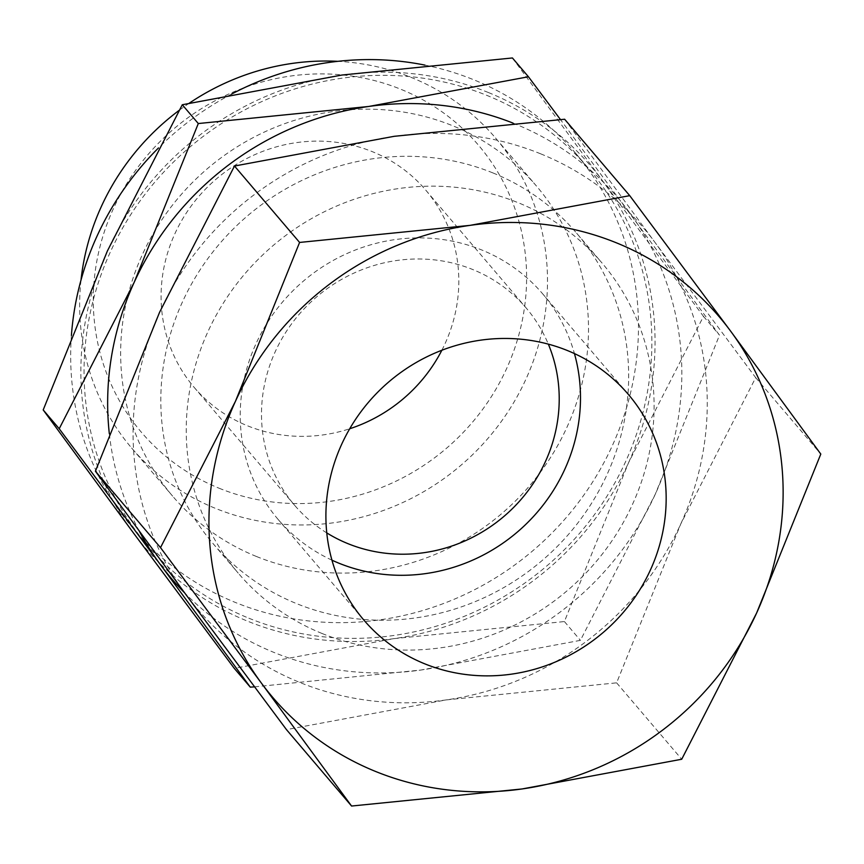 <?xml version="1.0" encoding="UTF-8"?>
<svg xmlns="http://www.w3.org/2000/svg" width="864" height="864" viewBox="0 0 864 864"><rect width="100%" height="100%" fill="white"/><g stroke="black" fill="none" stroke-linecap="round" stroke-linejoin="round"><path stroke-width="0.65" stroke-dasharray="4.32 3.24" d="M71.41 335.48A290.088 275.152 139.6 0 0 133.769 529.254A290.088 275.152 139.6 0 0 235.462 602.489A290.088 275.152 139.6 0 0 578.502 502.384A290.088 275.152 139.6 0 0 575.392 152.993A290.088 275.152 139.6 0 0 473.688 79.758A290.088 275.152 139.6 0 0 424.937 65.113M248.854 618.203A290.088 275.152 139.6 0 0 591.894 518.098A290.088 275.152 139.6 0 0 588.773 168.707A290.088 275.152 139.6 0 0 487.069 95.472A290.088 275.152 139.6 0 0 144.04 195.588A290.088 275.152 139.6 0 0 147.15 544.968A290.088 275.152 139.6 0 0 248.854 618.203M81 280.12A239.026 226.724 139.6 0 0 131.63 448.006A239.026 226.724 139.6 0 0 215.428 508.356A239.026 226.724 139.6 0 0 498.085 425.866A239.026 226.724 139.6 0 0 495.515 137.992A239.026 226.724 139.6 0 0 411.718 77.641A239.026 226.724 139.6 0 0 337.802 61.333M256.435 556.481A239.026 226.724 139.6 0 0 539.082 473.99A239.026 226.724 139.6 0 0 536.522 186.116A239.026 226.724 139.6 0 0 452.714 125.766A239.026 226.724 139.6 0 0 170.068 208.256A239.026 226.724 139.6 0 0 172.638 496.141A239.026 226.724 139.6 0 0 256.435 556.481M219.056 488.203A221.378 209.984 139.6 0 0 506.617 368.593A221.378 209.984 139.6 0 0 400.853 89.284A221.378 209.984 139.6 0 0 113.281 208.894A221.378 209.984 139.6 0 0 219.056 488.203M492.88 172.908A239.026 226.724 139.6 0 0 210.233 255.398A239.026 226.724 139.6 0 0 212.792 543.272A239.026 226.724 139.6 0 0 296.6 603.623A239.026 226.724 139.6 0 0 579.247 521.132A239.026 226.724 139.6 0 0 576.677 233.258A239.026 226.724 139.6 0 0 492.88 172.908M322.024 633.474A239.026 226.724 -40.4 0 1 238.226 573.134A239.026 226.724 -40.4 0 1 235.667 285.25A239.026 226.724 -40.4 0 1 518.314 202.759A239.026 226.724 -40.4 0 1 602.111 263.11A239.026 226.724 -40.4 0 1 604.681 550.984A239.026 226.724 -40.4 0 1 322.024 633.474M513.043 123.109A293.35 278.251 -40.4 0 1 515.192 123.962A293.35 278.251 -40.4 0 1 629.348 212.285A293.35 278.251 -40.4 0 1 655.344 494.078A293.35 278.251 -40.4 0 1 420.725 670.064A293.35 278.251 -40.4 0 1 274.288 652.568A293.35 278.251 -40.4 0 1 184.702 592.942M488.408 92.534A293.35 278.251 139.6 0 0 341.971 75.038A293.35 278.251 139.6 0 0 107.363 251.024A293.35 278.251 139.6 0 0 133.348 532.829A293.35 278.251 139.6 0 0 247.514 621.14A293.35 278.251 139.6 0 0 393.952 638.636A293.35 278.251 139.6 0 0 628.571 462.65A293.35 278.251 139.6 0 0 602.575 180.857A293.35 278.251 139.6 0 0 488.408 92.534M540.626 153.814A293.35 278.251 139.6 0 0 394.178 136.318A293.35 278.251 139.6 0 0 159.57 312.304A293.35 278.251 139.6 0 0 185.555 594.108A293.35 278.251 139.6 0 0 299.722 682.42A293.35 278.251 139.6 0 0 446.159 699.916A293.35 278.251 139.6 0 0 680.778 523.93A293.35 278.251 139.6 0 0 654.782 242.136A293.35 278.251 139.6 0 0 540.626 153.814M331.96 560.174A173.837 164.884 -40.4 0 1 278.035 519.329A173.837 164.884 -40.4 0 1 276.167 309.971A173.837 164.884 -40.4 0 1 481.734 249.977A173.837 164.884 -40.4 0 1 542.678 293.857A173.837 164.884 -40.4 0 1 574.441 353.581M441.86 350.255A152.107 144.277 139.6 0 0 425.736 190.102A152.107 144.277 139.6 0 0 372.406 151.697A152.107 144.277 139.6 0 0 192.532 204.196A152.107 144.277 139.6 0 0 194.173 387.385A152.107 144.277 139.6 0 0 247.493 425.79A152.107 144.277 139.6 0 0 349.726 428.749M326.776 532.904A152.107 144.277 -40.4 0 1 294.581 505.246A152.107 144.277 -40.4 0 1 292.939 322.045A152.107 144.277 -40.4 0 1 472.813 269.557A152.107 144.277 -40.4 0 1 526.144 307.951A152.107 144.277 -40.4 0 1 548.338 344.142M564.635 119.243L654.782 242.136L755.698 377.654L680.778 523.93L616.615 682.841L446.159 699.916L286.47 729.626M755.698 377.654L820.8 454.064M616.615 682.841L681.718 759.251M139.385 531.403A293.35 278.251 -40.4 0 1 109.318 433.631M512.428 57.964L602.575 180.857L703.49 316.375L628.571 462.65L564.408 621.562L393.952 638.636L234.263 668.347M254.491 686.858L420.725 670.064L580.424 640.354L655.344 494.078L719.507 335.167L560.423 119.524M703.49 316.375L719.507 335.167M564.408 621.562L580.424 640.354M189.281 103.172A239.026 226.724 139.6 0 0 179.107 110.387M231.455 94.154A290.088 275.152 139.6 0 0 158.49 147.938M575.392 152.993L588.773 168.707M495.515 137.992L536.522 186.116M212.792 543.272L238.226 573.134M628.355 394.427L542.678 293.857M194.173 387.385L294.581 505.246M425.736 190.102L526.144 307.951M363.712 619.898L278.035 519.329M576.677 233.258L602.111 263.11M131.63 448.006L172.638 496.141M133.769 529.254L147.15 544.968"/><path stroke-width="1.3" d="M560.423 119.524L528.444 76.766L368.744 106.466A293.35 278.251 -40.4 0 1 513.043 123.109M184.702 592.942A293.35 278.251 -40.4 0 1 160.121 564.246L250.279 687.139L254.491 686.858M250.279 687.139L234.263 668.347L133.348 532.829L43.2 409.936L107.363 251.024L182.282 104.749L341.971 75.038L512.428 57.964L528.444 76.766M629.737 195.653L470.048 225.364A293.35 278.251 -40.4 0 1 616.486 242.86A293.35 278.251 -40.4 0 1 730.652 331.171A293.35 278.251 -40.4 0 1 756.637 612.976A293.35 278.251 -40.4 0 1 522.029 788.962A293.35 278.251 -40.4 0 1 375.592 771.466A293.35 278.251 -40.4 0 1 261.425 683.143L351.572 806.036L522.029 788.962L681.718 759.251L756.637 612.976L820.8 454.064L730.652 331.171L629.737 195.653L564.635 119.243L394.178 136.318L234.49 166.028L299.592 242.438L235.429 401.35L160.51 547.625L261.425 683.143A293.35 278.251 -40.4 0 1 235.429 401.35A293.35 278.251 -40.4 0 1 470.048 225.364L299.592 242.438M351.572 806.036L286.47 729.626L185.555 594.108L95.407 471.215L159.57 312.304L234.49 166.028M567.41 350.536A173.837 164.884 -40.4 0 1 628.355 394.427A173.837 164.884 -40.4 0 1 630.223 603.796A173.837 164.884 -40.4 0 1 424.656 663.79A173.837 164.884 -40.4 0 1 363.712 619.898A173.837 164.884 -40.4 0 1 361.843 410.53A173.837 164.884 -40.4 0 1 567.41 350.536M574.441 353.581A173.837 164.884 -40.4 0 1 520.301 529.481A173.837 164.884 -40.4 0 1 338.98 563.22A173.837 164.884 -40.4 0 1 331.96 560.174M548.338 344.142A152.107 144.277 -40.4 0 1 513.054 508.01A152.107 144.277 -40.4 0 1 347.9 543.64A152.107 144.277 -40.4 0 1 326.776 532.904M349.726 428.749A152.107 144.277 139.6 0 0 441.86 350.255M95.407 471.215L160.51 547.625M109.318 433.631A293.35 278.251 -40.4 0 1 134.136 282.452L59.216 428.728L160.121 564.246A293.35 278.251 -40.4 0 1 139.385 531.403M134.136 282.452A293.35 278.251 -40.4 0 1 368.744 106.466L198.299 123.541L134.136 282.452M43.2 409.936L59.216 428.728M182.282 104.749L198.299 123.541M337.802 61.333A239.026 226.724 139.6 0 0 189.281 103.172M179.107 110.387A239.026 226.724 139.6 0 0 81 280.12M424.937 65.113A290.088 275.152 139.6 0 0 231.455 94.154M158.49 147.938A290.088 275.152 139.6 0 0 71.41 335.48"/></g></svg>

